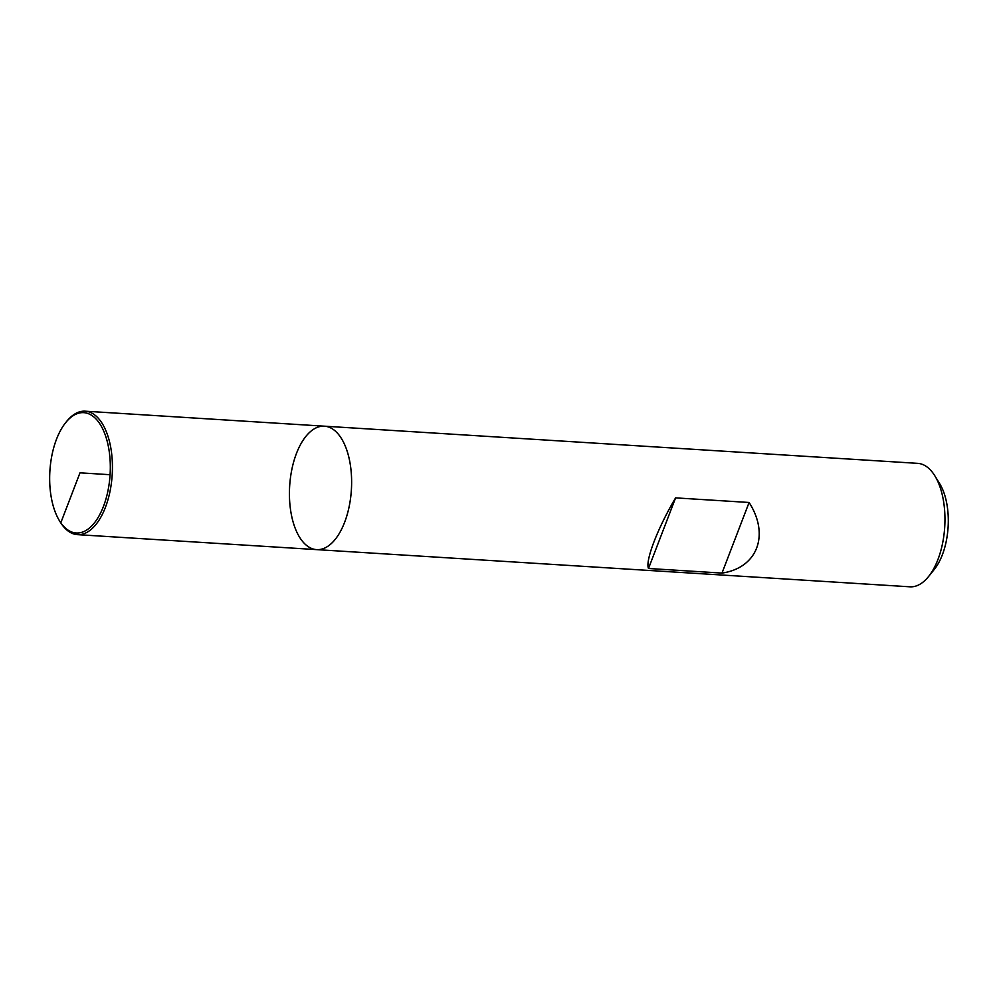 <?xml version="1.0" encoding="UTF-8"?>
<svg xmlns="http://www.w3.org/2000/svg" width="998" height="998" viewBox="0 0 998 998"><rect width="100%" height="100%" fill="white"/><g stroke="black" fill="none" stroke-linecap="round" stroke-linejoin="round"><path stroke-width="1.5" d="M909.976 586.812A61.839 30.926 -86.4 0 0 928.514 576.595A61.839 30.926 -86.4 0 0 934.827 475.809A61.839 30.926 -86.4 0 0 917.723 463.359L324.4 426.183A61.839 30.926 -86.4 0 0 291.94 468.985A61.839 30.926 -86.4 0 0 300.847 539.157A61.839 30.926 -86.4 0 0 316.653 549.624A61.839 30.926 -86.4 0 0 351.383 489.843A61.839 30.926 -86.4 0 0 324.4 426.183A61.839 30.926 93.6 0 1 340.206 436.65A61.839 30.926 93.6 0 1 349.113 506.822A61.839 30.926 93.6 0 1 316.653 549.624L909.976 586.812M721.991 573.089C757.32 567.962 769.982 535.003 749.099 502.481L675.596 497.877C657.732 527.967 645.07 560.926 648.5 568.486L721.991 573.089L749.099 502.481M934.827 475.809L939.692 483.706A52.57 26.285 93.6 0 1 934.328 569.371L928.514 576.595M648.5 568.486L675.596 497.877M65.693 422.603L66.666 421.406A61.839 30.926 93.6 0 1 85.192 411.188A61.839 30.926 93.6 0 1 100.998 421.655A61.839 30.926 93.6 0 1 109.917 491.839A61.839 30.926 93.6 0 1 77.457 534.641A61.839 30.926 93.6 0 1 60.354 522.191L59.543 520.881A60.292 30.152 93.6 0 1 65.693 422.603A60.292 30.152 93.6 0 1 99.176 422.853A60.292 30.152 93.6 0 1 102.931 507.77A60.292 30.152 93.6 0 1 59.543 520.881M110.079 474.711L79.99 472.827L60.803 522.802L61.651 524.175M77.457 534.641L316.653 549.624M85.192 411.188L324.4 426.183"/></g></svg>
